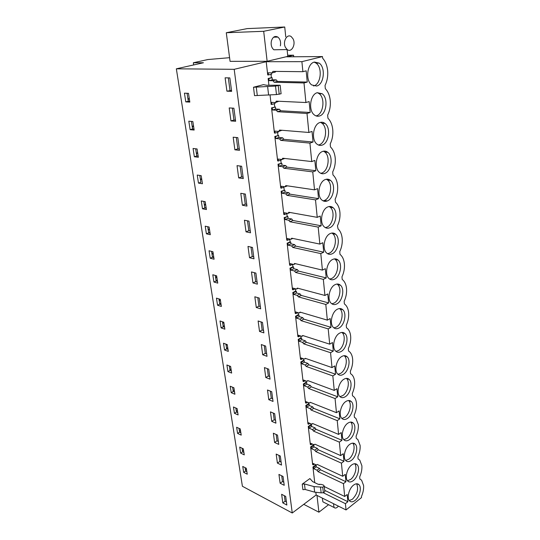<?xml version="1.0" encoding="UTF-8"?>
<svg xmlns="http://www.w3.org/2000/svg" width="540" height="540" viewBox="0 0 540 540"><rect width="100%" height="100%" fill="white"/><g stroke="black" fill="none" stroke-linecap="round" stroke-linejoin="round"><path stroke-width="0.81" d="M193.664 64.942L193.34 62.762L203.425 62.762L176.344 68.816L234.191 69.316L266.207 61.702L301.901 61.661L322.481 56.572L322.623 58.212C325.458 61.337 327.139 65.549 327.665 70.848L327.672 70.949C328.064 76.275 327.186 81.108 325.033 85.455L325.316 88.648C328.111 91.597 329.758 95.654 330.264 100.825C330.649 106.022 329.785 110.788 327.659 115.115L327.935 118.219C330.676 120.994 332.289 124.889 332.782 129.917C333.16 134.966 332.303 139.644 330.21 143.951L330.48 146.968C333.173 149.573 334.753 153.32 335.232 158.2C335.597 163.121 334.753 167.717 332.694 171.99L332.957 174.919C335.597 177.37 337.149 180.968 337.615 185.72C337.973 190.505 337.136 195.021 335.111 199.267L335.495 202.237C338.013 204.538 339.498 207.961 339.937 212.497C340.281 217.154 339.457 221.596 337.46 225.815L338.067 228.899C340.409 231.086 341.786 234.306 342.198 238.565C342.529 243.101 341.712 247.469 339.748 251.66L339.984 254.367L340.558 254.84C342.731 256.912 344.014 259.949 344.399 263.952C344.723 268.373 343.913 272.666 341.975 276.831L342.205 279.464L342.968 280.091C344.993 282.049 346.181 284.918 346.538 288.677C346.856 292.99 346.059 297.216 344.142 301.347L344.372 303.919L345.296 304.668C347.18 306.531 348.293 309.231 348.631 312.781C348.935 316.987 348.145 321.145 346.262 325.249L346.478 327.753L347.558 328.603C349.312 330.372 350.345 332.93 350.663 336.272C350.966 340.375 350.183 344.466 348.32 348.543L348.536 350.987L349.745 351.932C351.385 353.606 352.35 356.022 352.647 359.188C352.937 363.19 352.168 367.214 350.332 371.264L350.541 373.646L351.871 374.666C353.403 376.258 354.308 378.547 354.584 381.53C354.868 385.439 354.105 389.408 352.296 393.424L352.499 395.746L353.93 396.833C355.361 398.345 356.211 400.511 356.474 403.339C356.751 407.153 355.995 411.062 354.206 415.051L354.409 417.319L355.934 418.446L358.317 424.622C358.587 428.348 357.838 432.196 356.076 436.165L356.272 438.372L357.878 439.54L360.119 445.399C360.382 449.044 359.64 452.831 357.899 456.773L358.094 458.933L359.768 460.127L361.874 465.696C362.131 469.253 361.402 472.986 359.681 476.901L359.87 479.007L361.611 480.222L363.596 485.521C363.845 488.997 363.123 492.676 361.422 496.564L361.517 497.596L346.032 509.949L345.411 503.665L347.888 501.707L347.193 494.525L344.702 496.469L343.44 483.644L345.958 481.721L345.242 474.37L342.718 476.28L341.422 463.144L343.973 461.261L343.244 453.728L340.679 455.598L339.356 442.139L341.942 440.296L341.199 432.581L338.594 434.41L337.237 420.613L339.863 418.817L339.1 410.906L336.454 412.688L335.063 398.547L337.73 396.799L336.947 388.692L334.26 390.427L332.836 375.921L335.543 374.227L334.739 365.911L332.019 367.592L330.554 352.714L333.301 351.068L332.478 342.542L329.711 344.169L328.205 328.901L331 327.314L330.156 318.56L327.341 320.132L325.802 304.466L328.637 302.933L327.773 293.949L324.918 295.454L323.332 279.369L326.214 277.904L325.323 268.677L322.421 270.115L320.794 253.591L323.73 252.194L322.812 242.716L319.862 244.087L318.188 227.111L321.172 225.788L320.227 216.047L317.223 217.343L315.509 199.888L318.539 198.639L317.574 188.629L314.516 189.844L312.755 171.895L315.839 170.728L314.84 160.434L311.735 161.568L309.92 143.1L313.058 142.02L312.032 131.429L308.873 132.469L307.004 113.468L310.196 112.482L309.143 101.574L305.924 102.526L304 82.958L307.253 82.073L306.166 70.841L302.893 71.692L301.901 61.661M229.581 57.685L207.806 59.555L193.34 62.762M287.685 55.249L293.551 55.195L286.74 56.815L322.481 56.572M226.28 32.738L247.185 28.607L284.728 27L263.689 31.293L226.28 32.738L230.067 61.344L267.138 61.29L287.807 56.376L287.091 49.572M176.344 68.816L242.406 486.27L292.255 513L316.156 494.998L346.032 509.949M189.189 97.848L188.109 99.981M213.064 252.626L212.078 254.671M216.702 276.21L215.73 278.242M209.331 228.447L208.332 230.506M205.511 203.654L204.491 205.726M193.428 125.347L192.368 127.467M197.559 152.125L196.513 154.231M201.589 178.22L200.556 180.313M220.219 299.302L219.294 301.246M238.991 428.362L239.578 432.162L240.854 432.763M232.983 387.389L232.726 387.95M223.506 322.144L222.77 323.696M226.732 344.425L226.172 345.62M229.892 366.167L229.487 367.031M293.713 56.767L293.551 55.195M292.255 513L234.191 69.316M225.113 77.814L226.922 91.172L231.64 91.348L229.844 77.909L225.113 77.814M188.494 93.339L189.844 102.1L185.794 101.885L184.43 93.17L188.494 93.339M252.477 247.462L247.995 246.422L249.527 257.728L253.996 258.822L252.477 247.462M206.401 233.82L210.303 234.704L209.115 227.029L205.207 226.179L206.401 233.82L208.703 232.895L207.745 226.732M213.503 255.481L214.083 259.22L210.215 258.221L209.048 250.769L212.929 251.735L213.503 255.481M256.284 307.503L254.826 296.771L259.234 298.06L260.672 308.833L256.284 307.503L258.944 306.166L260.368 306.599M217.208 279.484L217.769 283.122L213.928 282.015L212.794 274.752L216.641 275.825L217.208 279.484M246.017 231.842L244.438 220.226L248.96 221.13L250.519 232.801L246.017 231.842L248.812 230.681L250.276 230.985M205.207 201.677L206.422 209.554L202.493 208.791L201.265 200.948L205.207 201.677M238.694 177.91L237.033 165.645L241.637 166.246L243.284 178.585L238.694 177.91L241.596 176.884L243.088 177.1M234.88 149.81L233.172 137.194L237.816 137.639L239.51 150.329L234.88 149.81L237.836 148.858L239.341 149.02M230.958 120.913L229.196 107.933L233.888 108.203L235.636 121.257L230.958 120.913L233.969 120.035L235.487 120.143M190.134 129.681L194.157 130.052L192.841 121.52L188.811 121.203L190.134 129.681L192.598 128.972L191.43 121.412M197.714 153.11L198.349 157.255L194.359 156.749L193.07 148.487L197.073 148.952L197.714 153.11M242.406 205.241L240.786 193.306L245.349 194.069L246.949 206.064L242.406 205.241L245.255 204.147L246.733 204.41M198.477 183.107L202.439 183.749L201.191 175.662L197.222 175.061L198.477 183.107L200.86 182.284L199.8 175.453M217.559 305.235L221.366 306.443L220.266 299.322L216.452 298.141L217.559 305.235L219.746 304.182L218.929 298.91M227.921 371.594L226.894 364.993L230.627 366.451L231.647 373.073L227.921 371.594L230.013 370.433L229.318 365.945M267.482 389.995L268.792 399.688L273.031 401.436L271.728 391.702L267.482 389.995M276.176 454.073L277.398 463.084L281.522 465.089L280.314 456.037L276.176 454.073M234.434 413.282L238.106 414.929L237.128 408.611L233.449 406.985L234.434 413.282L236.466 412.061L235.838 408.038M237.58 433.411L241.225 435.132L240.266 428.956L236.621 427.262L237.58 433.411L239.578 432.162M280.132 483.226L278.937 474.424L283.041 476.469L284.222 485.305L280.132 483.226L282.481 481.558L283.81 482.227M240.651 453.094L244.269 454.882L243.338 448.848L239.713 447.08L240.651 453.094L242.622 451.818L242.069 448.227M271.735 421.335L270.446 411.871L274.664 413.674L275.926 423.171L271.735 421.335L274.192 419.769L275.555 420.363M230.715 389.462L230.209 386.235L233.915 387.781L234.913 394.247L231.215 392.681L230.715 389.462M264.438 367.565L265.781 377.501L270.054 379.154L268.724 369.171L264.438 367.565M261.313 344.567L262.697 354.76L267.003 356.312L265.64 346.073L261.313 344.567M259.531 331.432L258.113 320.976L262.474 322.373L263.878 332.876L259.531 331.432L262.15 330.048L263.56 330.514M221.096 327.888L224.876 329.191L223.803 322.245L220.016 320.969L221.096 327.888L223.25 326.801L222.48 321.8M224.552 350.001L228.305 351.398L227.259 344.615L223.493 343.244L224.552 350.001L226.672 348.874L225.936 344.135M274.597 442.463L278.762 444.38L277.526 435.112L273.348 433.229L274.597 442.463L277.02 440.863L278.37 441.477M243.662 472.331L247.246 474.188L246.335 468.288L242.744 466.452L243.662 472.331L245.599 471.029L245.079 467.647M252.95 282.94L251.458 271.931L255.899 273.091L257.377 284.162L252.95 282.94L255.656 281.664L257.094 282.056M282.805 502.895L281.637 494.296L285.707 496.415L286.855 505.049L282.805 502.895L285.12 501.201L286.436 501.889M314.732 482.625L312.93 466.965L315.448 465.156L316.076 465.446L316.231 466.85L319.552 468.403L320.544 469.807L345.958 481.721M315.38 464.522L315.448 465.156M342.718 476.28L317.216 464.434L316.447 465.021L313.119 463.469L313.281 464.879L312.653 464.589L310.622 446.945L313.18 445.176L313.808 445.453L313.97 446.89L317.318 448.382L318.323 449.793L343.973 461.261M313.085 444.359L313.18 445.176M340.679 455.598L314.942 444.211L314.159 444.839L310.804 443.347L310.973 444.791L310.338 444.514L308.259 426.452L310.851 424.717L311.486 424.987L311.654 426.458L315.036 427.889L316.049 429.307L341.942 440.296M310.736 423.718L310.851 424.717M338.594 434.41L312.606 423.509L311.823 424.177L308.435 422.746L308.603 424.231L307.969 423.961L305.836 405.466L308.468 403.772L309.11 404.028L309.285 405.533L312.694 406.897L313.72 408.328L339.863 418.817M308.333 402.577L308.468 403.772M336.454 412.688L310.223 402.3L309.434 403.015L306.011 401.652L306.187 403.171L305.546 402.914L303.359 383.967L306.031 382.327L306.68 382.57L306.855 384.109L310.298 385.405L311.337 386.836L337.73 396.799M305.87 380.923L306.031 382.327M334.26 390.427L307.773 380.579L306.976 381.335L303.527 380.045L303.703 381.598L303.055 381.355L300.821 361.949L303.534 360.349L304.189 360.578L304.364 362.158L307.841 363.38L308.894 364.817L335.543 374.227M303.352 358.729L303.534 360.349M332.019 367.592L305.269 358.317L304.466 359.12L300.983 357.905L301.165 359.498L300.51 359.269L298.215 339.377L300.976 337.831L301.631 338.047L301.82 339.667L305.323 340.808L306.389 342.259L333.301 351.068M300.767 335.988L300.976 337.831M329.711 344.169L302.697 335.502L301.894 336.353L298.377 335.219L298.559 336.845L297.904 336.636L295.549 316.244L298.35 314.753L299.018 314.948L299.201 316.609L302.744 317.669L303.818 319.127L331 327.314M298.114 312.667L298.35 314.753M327.341 320.132L300.065 312.1L299.248 313.004L295.704 311.958L295.893 313.625L295.225 313.43L292.815 292.518L295.657 291.087L296.332 291.269L296.521 292.97L300.098 293.942L301.185 295.407L328.637 302.933M295.394 288.752L295.657 291.087M324.918 295.454L297.358 288.103L296.541 289.062L292.957 288.097L293.159 289.811L292.484 289.629L290.007 268.184L292.896 266.807L293.578 266.976L293.774 268.718L297.385 269.602L298.485 271.073L326.214 277.904M292.613 264.31L292.896 266.807M322.421 270.115L294.59 263.479L293.767 264.492L290.149 263.628L290.351 265.383L289.67 265.221L287.132 243.209L290.068 241.9L290.75 242.048L290.952 243.837L294.597 244.627L295.711 246.098L323.73 252.194M289.771 239.294L290.068 241.9M319.862 244.087L291.742 238.208L290.912 239.281L287.26 238.511L287.469 240.314L286.781 240.172L284.175 217.579L287.854 216.459L288.063 218.302L291.742 218.984L292.862 220.469L321.172 225.788M286.848 213.617L287.159 216.338M317.223 217.343L288.819 212.261L287.982 213.394L284.297 212.726L284.506 214.583L283.817 214.454L281.144 191.255L284.877 190.195L285.086 192.085L288.806 192.659L289.946 194.15L318.539 198.639M283.851 187.245L284.175 190.087M314.516 189.844L285.815 185.605L284.978 186.806L281.252 186.253L281.468 188.156L280.773 188.048L278.026 164.221L281.819 163.215L282.035 165.152L285.788 165.618L286.943 167.11L315.839 170.728M280.773 160.157L281.111 163.127M311.735 161.568L282.737 158.227L281.887 159.496L278.127 159.057L278.35 161.008L277.648 160.927L274.82 136.438L278.674 135.486L278.897 137.484L282.69 137.828L283.858 139.327L313.058 142.02M277.607 132.327L277.958 135.425M308.873 132.469L279.565 130.079L278.714 131.423L274.914 131.105L275.144 133.117L274.428 133.056L271.532 107.879L275.441 106.994L275.677 109.04L279.504 109.256L280.685 110.767L310.196 112.482M274.354 103.721L274.725 106.954M305.924 102.526L276.305 101.142L275.447 102.559L271.613 102.371L271.85 104.436L271.127 104.402L270.047 95.053M268.927 85.313L268.144 78.516L271.397 77.679L272.12 77.692L272.363 79.799L276.23 79.88L277.425 81.392L307.253 82.073M271.013 74.297L271.397 77.679M302.893 71.692L272.95 71.374L272.093 72.866L268.211 72.819L268.461 74.945L267.732 74.932L266.207 61.702M316.156 494.998L315.866 492.446M253.496 87.251L263.473 84.638L266.558 85.252L280.064 85.219L275.515 86.076L253.496 87.251L254.529 95.641L276.473 94.574L281.097 93.758L280.166 85.32M324.243 486.263L324.83 491.636L323.365 492.77L321.151 492.858L314.658 492.149L314.017 486.601L322.751 487.208L324.223 486.074L323.575 485.136L321.226 484.394L318.087 484.265L312.701 481.639L309.899 478.568L302.225 484.164L302.9 489.672L305.134 489.463L304.459 483.948L302.225 484.164M314.462 62.059L319.194 63.126C325.883 67.655 323.987 84.523 316.676 86.035L311.715 84.942C305.087 80.406 307.091 63.342 314.462 62.059M334.55 279.166C332.471 280.179 330.615 279.963 328.988 278.519C324.385 274.705 326.875 261.893 332.721 259.43C334.746 258.498 336.548 258.721 338.114 260.091C342.745 263.885 340.362 276.548 334.55 279.166M327.861 206.894C329.812 206.111 331.574 206.388 333.146 207.718C338.269 211.727 335.961 225.342 329.791 227.725C327.78 228.582 325.957 228.305 324.324 226.901C319.228 222.878 321.644 209.095 327.861 206.894M347.436 418.433C345.229 419.87 343.359 419.85 341.827 418.372C338.344 415.166 340.889 404.514 345.863 401.497C348.03 400.133 349.859 400.167 351.344 401.591C354.834 404.777 352.384 415.294 347.436 418.433M349.826 444.292C352.013 442.807 353.835 442.766 355.286 444.184C358.479 447.194 356.036 457.171 351.317 460.424C349.096 461.99 347.233 462.038 345.742 460.573C342.556 457.542 345.087 447.437 349.826 444.292M341.705 356.535C343.838 355.307 345.668 355.408 347.186 356.825C351.007 360.207 348.563 371.338 343.352 374.335C341.179 375.638 339.302 375.55 337.73 374.065C333.923 370.67 336.474 359.397 341.705 356.535M339.066 327.976C336.933 329.137 335.063 328.982 333.457 327.51C329.279 323.906 331.803 311.924 337.331 309.238C339.417 308.158 341.233 308.32 342.785 309.724C346.984 313.308 344.56 325.148 339.066 327.976M339.545 333.187C341.658 332.039 343.481 332.168 345.019 333.578C349.022 337.061 346.586 348.536 341.233 351.445C339.079 352.681 337.21 352.559 335.617 351.081C331.628 347.585 334.172 335.968 339.545 333.187M343.811 379.296C345.964 378 347.787 378.068 349.299 379.492C352.944 382.772 350.494 393.586 345.418 396.657C343.231 398.027 341.354 397.973 339.802 396.488C336.163 393.188 338.708 382.239 343.811 379.296M353.194 480.681C350.96 482.308 349.11 482.389 347.639 480.931C344.581 477.988 347.105 468.126 351.736 464.927C353.93 463.381 355.745 463.307 357.176 464.717C360.234 467.64 357.804 477.38 353.194 480.681M336.839 303.892C334.726 304.978 332.863 304.79 331.25 303.325C326.862 299.626 329.373 287.24 335.057 284.661C337.115 283.655 338.924 283.844 340.484 285.242C344.891 288.927 342.488 301.158 336.839 303.892M332.201 253.787C330.156 254.725 328.313 254.475 326.68 253.051C321.84 249.136 324.297 235.859 330.325 233.516C332.316 232.659 334.098 232.909 335.671 234.259C340.538 238.16 338.189 251.282 332.201 253.787M347.868 423.151C350.048 421.726 351.871 421.726 353.342 423.144C356.677 426.249 354.233 436.489 349.4 439.682C347.186 441.18 345.323 441.194 343.805 439.722C340.477 436.61 343.015 426.236 347.868 423.151M353.599 485.075C355.799 483.469 357.608 483.368 359.019 484.765C361.955 487.607 359.532 497.117 355.023 500.465C352.789 502.146 350.946 502.261 349.495 500.823C346.565 497.961 349.07 488.329 353.599 485.075M322.724 151.403C324.581 150.781 326.288 151.092 327.848 152.354C333.538 156.58 331.351 171.329 324.763 173.414C322.846 174.116 321.071 173.792 319.444 172.456C313.794 168.217 316.096 153.293 322.724 151.403M319.451 115.999C317.642 116.539 315.941 116.181 314.348 114.932C308.063 110.491 310.19 94.21 317.297 92.705L322.178 93.744C328.516 98.172 326.504 114.271 319.451 115.999M320.051 122.472C321.853 121.925 323.521 122.256 325.06 123.471C331.06 127.805 328.954 143.195 322.144 145.112C320.281 145.733 318.539 145.395 316.926 144.092C310.966 139.752 313.187 124.18 320.051 122.472M325.33 179.537C327.233 178.828 328.975 179.125 330.541 180.421C335.941 184.538 333.686 198.7 327.308 200.941C325.343 201.717 323.541 201.42 321.908 200.05C316.548 195.912 318.911 181.589 325.33 179.537M284.728 27L285.755 36.835M263.689 31.293L267.138 61.29M287.206 49.572L285.491 47.48C282.353 41.945 287.037 33.23 291.276 36.666L293.051 38.846C296.136 44.408 291.458 53.035 287.206 49.572L273.854 49.781C271.532 47.763 270.709 44.84 271.384 41.013C272.754 36.895 274.914 35.586 277.864 37.078C280.213 39.103 281.05 42.039 280.368 45.88M322.751 487.208L323.365 492.77L345.411 503.665M303.764 504.34L318.911 512.197L328.563 504.711M316.987 495.416L318.911 512.197M324.081 502.45L322.88 501.808L322.319 498.083M189.722 101.311L188.298 101.237L187.07 93.278M213.833 257.6L212.476 257.256L211.572 251.397M212.396 256.716L213.746 257.06M217.505 281.394L216.155 281.009L215.298 275.447M216.047 280.307L217.397 280.692M210.067 233.206L208.703 232.895M208.643 232.524L210.013 232.835M206.206 208.184L204.829 207.92L203.823 201.42M204.802 207.725L206.179 207.988M194.009 129.101L192.598 128.972M198.18 156.155L196.783 155.979L195.669 148.79M221.083 304.607L219.746 304.182M219.618 303.325L220.954 303.743M239.328 430.529L240.604 431.123M243.891 452.439L242.622 451.818M242.352 450.07L243.621 450.691M237.749 412.634L236.466 412.061M236.23 410.542L237.512 411.109M234.569 392.033L233.28 391.487L232.619 387.241M233.057 390.089L234.353 390.629M224.579 327.254L223.25 326.801M223.094 325.796L224.424 326.248M227.988 349.36L226.672 348.874M226.496 347.733L227.813 348.219M231.323 370.953L230.013 370.433M229.817 369.158L231.12 369.671M246.861 471.677L245.599 471.029M245.315 469.179L246.571 469.827M226.922 91.172L231.518 90.436M228.312 77.882L229.986 90.383M185.794 101.885L188.298 101.237M249.527 257.728L252.281 256.507L253.732 256.858M251.019 247.124L252.281 256.507M210.215 258.221L212.476 257.256M257.803 297.641L258.944 306.166M213.928 282.015L216.155 281.009M247.496 220.833L248.812 230.681M202.493 208.791L204.829 207.92M240.145 166.05L241.596 176.884M236.311 137.498L237.836 148.858M232.369 108.115L233.969 120.035M194.359 156.749L196.783 155.979M243.871 193.82L245.255 204.147M268.792 399.688L271.289 398.169L272.666 398.729M270.351 391.149L271.289 398.169M277.398 463.084L279.788 461.45L281.124 462.098M278.971 455.396L279.788 461.45M281.711 475.801L282.481 481.558M273.294 413.087L274.192 419.769M231.215 392.681L233.28 391.487M265.781 377.501L268.319 376.022L269.71 376.556M267.334 368.651L268.319 376.022M262.697 354.76L265.275 353.322L266.672 353.822M264.236 345.587L265.275 353.322M261.056 321.921L262.15 330.048M276.17 434.498L277.02 440.863M254.455 272.714L255.656 281.664M284.384 495.727L285.12 501.201M312.93 466.965L313.551 467.262L313.713 468.666L317.034 470.232L318.026 471.643L343.44 483.644M320.078 484.502L318.985 484.515M344.702 496.469L324.27 486.54M313.551 467.262L316.076 465.446M313.281 464.879L314.408 464.076M310.622 446.945L311.249 447.228L311.418 448.666L314.766 450.171L315.772 451.589L341.422 463.144M311.249 447.228L313.808 445.453M310.973 444.791L312.181 443.961M308.259 426.452L308.894 426.721L309.062 428.193L312.444 429.638L313.457 431.062L339.356 442.139M308.894 426.721L311.486 424.987M308.603 424.231L309.899 423.367M305.836 405.466L306.477 405.722L306.653 407.228L310.061 408.605L311.094 410.036L337.237 420.613M306.477 405.722L309.11 404.028M306.187 403.171L307.577 402.28M303.359 383.967L304.007 384.217L304.182 385.756L307.625 387.065L308.664 388.503L335.063 398.547M304.007 384.217L306.68 382.57M303.703 381.598L305.215 380.673M300.821 361.949L301.475 362.178L301.658 363.764L305.134 364.993L306.18 366.437L332.836 375.921M301.475 362.178L304.189 360.578M301.165 359.498L302.798 358.54M298.215 339.377L298.877 339.593L299.066 341.219L302.576 342.374L303.635 343.825L330.554 352.714M298.877 339.593L301.631 338.047M298.559 336.845L300.341 335.853M295.549 316.244L296.217 316.447L296.406 318.107L299.95 319.181L301.023 320.639L328.205 328.901M296.217 316.447L299.018 314.948M295.893 313.625L297.844 312.593M292.815 292.518L293.49 292.7L293.686 294.408L297.257 295.394L298.343 296.858L325.802 304.466M293.49 292.7L296.332 291.269M293.159 289.811L295.312 288.731M290.007 268.184L290.689 268.353L290.891 270.101L294.496 270.992L295.603 272.464L323.332 279.369M290.689 268.353L293.578 266.976M290.351 265.383L292.748 264.249M287.132 243.209L287.813 243.358L288.023 245.153L291.668 245.95L292.781 247.435L320.794 253.591M287.813 243.358L290.75 242.048M287.469 240.314L290.156 239.126M284.175 217.579L284.87 217.708L285.079 219.55L288.758 220.246L289.885 221.731L318.188 227.111M284.87 217.708L287.854 216.459M287.496 213.307L284.506 214.583M281.144 191.255L281.84 191.363L282.056 193.259L285.775 193.847L286.916 195.338L315.509 199.888M281.84 191.363L284.877 190.195M284.486 186.739L281.468 188.156M278.026 164.221L278.728 164.309L278.951 166.253L282.704 166.725L283.858 168.224L312.755 171.895M278.728 164.309L281.819 163.215M281.387 159.435L281.441 159.928L278.35 161.008M274.82 136.438L275.535 136.505L275.765 138.503L279.551 138.854L280.719 140.359L309.92 143.1M275.535 136.505L278.674 135.486M281.954 130.275L278.714 131.423M278.208 131.382L278.289 132.111L275.144 133.117M271.532 107.879L272.248 107.919L272.484 109.978L276.311 110.201L277.493 111.713L307.004 113.468M272.248 107.919L275.441 106.994M278.89 101.264L275.447 102.559M274.941 102.533L275.049 103.518L271.85 104.436M268.144 78.516L268.873 78.53L269.116 80.642L272.977 80.73L274.178 82.249L304 82.958M268.873 78.53L272.12 77.692M275.731 71.401L275.353 72.043L272.093 72.866M271.573 72.859L271.715 74.122L268.461 74.945M324.689 490.334L347.888 501.707M257.269 95.317L256.25 86.927M314.017 486.601L304.459 483.948M314.658 492.149L305.134 489.463M274.178 82.249L277.425 81.392M277.493 111.713L280.685 110.767M280.719 140.359L283.858 139.327M283.858 168.224L286.943 167.11M286.916 195.338L289.946 194.15M289.885 221.731L292.862 220.469M292.781 247.435L295.711 246.098M295.603 272.464L298.485 271.073M298.343 296.858L301.185 295.407M301.023 320.639L303.818 319.127M303.635 343.825L306.389 342.259M306.18 366.437L308.894 364.817M308.664 388.503L311.337 386.836M311.094 410.036L313.72 408.328M313.457 431.062L316.049 429.307M315.772 451.589L318.323 449.793M318.026 471.643L320.544 469.807M313.571 85.961L313.598 85.955C320.902 84.442 322.785 67.635 316.089 63.126L314.185 62.134M329.697 279.072L331.688 278.465C337.507 275.859 339.876 263.237 335.239 259.45L334.503 258.89M325.323 227.624L326.869 227.171C333.045 224.809 335.34 211.235 330.21 207.232L329.171 206.516M341.874 418.426L344.75 417.366C349.697 414.248 352.141 403.758 348.644 400.572L348.57 400.498M345.647 460.471L348.685 459.263C353.356 456.057 355.813 446.243 352.708 443.144M337.959 374.288L340.612 373.376C345.823 370.4 348.26 359.296 344.432 355.921L344.176 355.685M333.902 327.895L336.265 327.139C341.759 324.324 344.176 312.525 339.971 308.947L339.491 308.543M335.954 351.385L338.465 350.548C343.818 347.652 346.241 336.211 342.232 332.735L341.867 332.417M339.937 396.623L342.704 395.644C347.78 392.587 350.224 381.807 346.565 378.526L346.403 378.371M347.483 480.755L350.582 479.473C355.104 476.246 357.568 466.796 354.692 463.705M331.817 303.797L334.01 303.115C339.66 300.402 342.056 288.205 337.642 284.526L337.034 284.047M327.53 253.692L329.312 253.159C335.306 250.668 337.642 237.593 332.762 233.699L331.877 233.057M343.778 439.695L346.741 438.568C351.567 435.389 354.011 425.183 350.669 422.084L353.342 423.144M349.286 500.567L352.438 499.217C357.352 493.985 358.742 488.842 356.616 483.786M320.774 173.32L321.779 173.036C328.361 170.957 330.541 156.263 324.844 152.05L323.467 151.193M316.028 115.911L316.4 115.81C323.453 114.095 325.451 98.05 319.106 93.636L317.385 92.678M318.431 145.017L319.133 144.821C325.944 142.918 328.03 127.575 322.022 123.262L320.476 122.35M323.075 200.84L324.358 200.475C330.73 198.248 332.978 184.133 327.571 180.029L326.363 179.24M317.034 470.232L319.552 468.403M313.713 468.666L316.231 466.85M316.447 465.021L317.243 464.447M314.766 450.171L317.318 448.382M311.418 448.666L313.97 446.89M314.159 444.839L315.016 444.245M312.444 429.638L315.036 427.889M309.062 428.193L311.654 426.458M311.823 424.177L312.741 423.562M310.061 408.605L312.694 406.897M306.653 407.228L309.285 405.533M309.434 403.015L310.419 402.381M307.625 387.065L310.298 385.405M304.182 385.756L306.855 384.109M306.976 381.335L308.043 380.68M305.134 364.993L307.841 363.38M301.658 363.764L304.364 362.158M304.466 359.12L305.627 358.439M302.576 342.374L305.323 340.808M299.066 341.219L301.82 339.667M301.894 336.353L303.156 335.644M299.95 319.181L302.744 317.669M296.406 318.107L299.201 316.609M299.248 313.004L300.632 312.269M297.257 295.394L300.098 293.942M293.686 294.408L296.521 292.97M296.541 289.062L298.073 288.293M294.496 270.992L297.385 269.602M290.891 270.101L293.774 268.718M293.767 264.492L295.461 263.689M291.668 245.95L294.597 244.627M288.023 245.153L290.952 243.837M290.912 239.281L292.822 238.43M288.758 220.246L291.742 218.984M285.079 219.55L288.063 218.302M287.982 213.394L290.156 212.497M285.775 193.847L288.806 192.659M282.056 193.259L285.086 192.085M284.978 186.806L287.476 185.855M282.704 166.725L285.788 165.618M278.951 166.253L282.035 165.152M281.887 159.496L284.823 158.463M279.551 138.854L282.69 137.828M275.765 138.503L278.897 137.484M276.311 110.201L279.504 109.256M272.484 109.978L275.677 109.04M272.977 80.73L276.23 79.88M269.116 80.642L272.363 79.799M338.425 506.142C336.737 508.1 335.279 508.545 334.058 507.479L333.464 503.665M268.61 95.094L267.631 86.623M276.473 94.574L275.515 86.076M279.194 94.291L278.249 85.786M320.524 487.296L321.151 492.858M324.358 200.475L327.308 200.941M316.089 63.126L319.194 63.126M335.239 259.45L338.114 260.091M330.21 207.232L333.146 207.718M348.644 400.572L351.344 401.591M352.816 443.144L355.286 444.184M344.432 355.921L347.186 356.825M339.971 308.947L342.785 309.724M342.232 332.735L345.019 333.578M346.565 378.526L349.299 379.492M354.895 463.705L357.176 464.717M337.642 284.526L340.484 285.242M332.762 233.699L335.671 234.259M356.906 483.779L359.019 484.765M324.844 152.044L327.848 152.354M319.106 93.636L322.178 93.744M322.022 123.262L325.06 123.471M327.571 180.023L330.541 180.421M273.591 37.213L277.864 37.078M334.058 507.479L322.934 501.869"/></g></svg>
